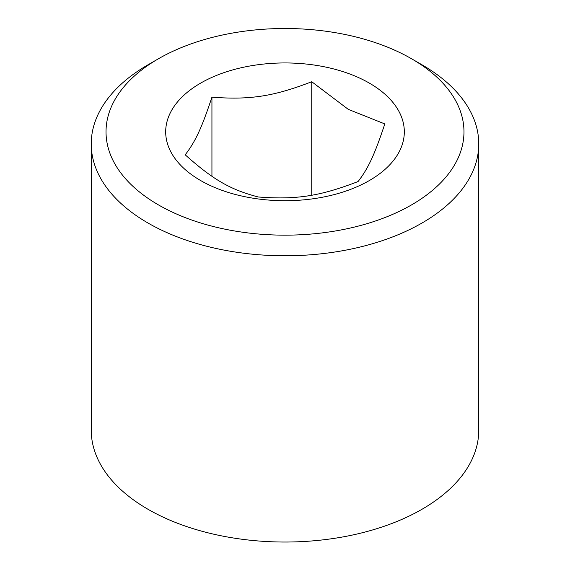 <?xml version="1.0" encoding="UTF-8"?>
<svg xmlns="http://www.w3.org/2000/svg" width="570" height="570" viewBox="0 0 570 570"><rect width="100%" height="100%" fill="white"/><g stroke="black" fill="none" stroke-linecap="round" stroke-linejoin="round"><path stroke-width="0.85" d="M311.747 81.738C273.579 96.437 250.102 100.071 211.933 97.178C201.709 128.008 195.417 141.56 185.193 154.805C213.13 179.728 230.316 189.653 258.253 196.985C296.421 199.878 319.898 196.244 358.067 181.545C368.291 168.307 374.583 154.748 384.807 123.925L348.277 109.355L311.747 81.738L311.747 195.204M369.367 83.12A119.315 68.885 180 0 1 315.88 198.367A119.315 68.885 180 0 1 169.753 114A119.315 68.885 180 0 1 369.367 83.12M158.446 204.894A178.973 103.327 180 0 1 158.446 58.767A178.973 103.327 180 0 1 411.554 58.767A178.973 103.327 180 0 1 411.554 204.894A178.973 103.327 180 0 1 158.446 204.894M158.446 58.767L147.986 64.809A193.764 111.87 0 0 0 91.236 143.911A193.764 111.87 0 0 0 147.986 223.013A193.764 111.87 0 0 0 359.15 247.266A193.764 111.87 0 0 0 478.764 143.911A193.764 111.87 0 0 0 422.014 64.809L411.554 58.767M91.236 143.911L91.236 430.165A193.764 111.87 0 0 0 147.986 509.274A193.764 111.87 0 0 0 359.15 533.52A193.764 111.87 0 0 0 478.764 430.165L478.764 143.911M211.933 97.178L211.933 176.273"/></g></svg>
